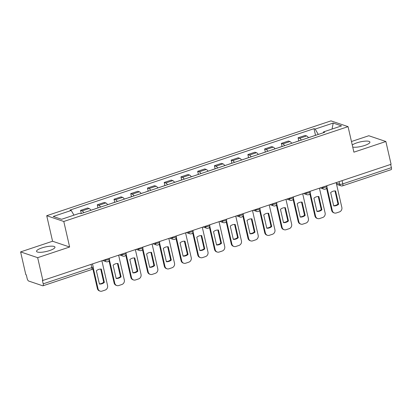 <?xml version="1.0" encoding="UTF-8"?>
<svg xmlns="http://www.w3.org/2000/svg" width="412" height="412" viewBox="0 0 412 412"><rect width="100%" height="100%" fill="white"/><g stroke="black" fill="none" stroke-linecap="round" stroke-linejoin="round"><path stroke-width="0.62" d="M49.641 250.553A9.445 2.307 -12.9 0 0 54.971 247.133A9.445 2.307 -12.9 0 0 41.88 247.931A9.445 2.307 -12.9 0 0 36.55 251.351A9.445 2.307 -12.9 0 0 49.641 250.553M352.734 147.074A9.445 2.307 -12.9 0 0 364.589 145.482A9.445 2.307 -12.9 0 0 369.914 142.063A9.445 2.307 -12.9 0 0 356.823 142.861A9.445 2.307 -12.9 0 0 352.265 145.029M20.6 251.902L37.667 257.675L42.884 280.454L391.086 164.29L385.869 141.507L353.903 152.172L348.052 126.644L330.985 120.876L46.721 215.708L52.566 241.236L20.6 251.902L25.817 274.686L26.317 274.856L27.13 278.404A2.421 0.87 -108.4 0 0 28.649 281.03L42.73 285.789A2.421 0.87 -108.4 0 0 42.972 285.799A2.421 0.87 -108.4 0 0 43.198 283.837L91.794 267.625A2.421 0.592 -12.9 0 0 93.158 266.749L92.509 263.901M385.869 141.507L368.802 135.739L351.462 141.522M37.667 257.675L69.633 247.009L63.788 221.476L348.052 126.644M42.884 280.454L42.39 280.289L43.198 283.837M390.658 164.434L391.4 167.674A2.421 0.87 71.6 0 1 391.173 169.636L342.578 185.843A2.421 0.87 -108.4 0 0 342.805 183.886L391.4 167.674M308.449 137.716A5.572 1.998 -108.4 0 0 306.677 135.96L305.163 135.45L298.082 137.809L299.601 138.324A5.572 1.998 71.6 0 1 301.368 140.08M298.788 140.894L298.082 137.809M291.717 143.299A5.572 1.998 -108.4 0 0 289.945 141.543L288.426 141.033L281.35 143.391L282.864 143.906A5.572 1.998 71.6 0 1 284.635 145.663M282.055 146.476L281.35 143.391M274.979 148.881A5.572 1.998 -108.4 0 0 273.213 147.125L271.693 146.615L264.612 148.974L266.131 149.489A5.572 1.998 71.6 0 1 267.903 151.245M265.318 152.059L264.612 148.974M258.247 154.464A5.572 1.998 -108.4 0 0 256.475 152.708L254.961 152.198L247.88 154.557L249.399 155.072A5.572 1.998 71.6 0 1 251.166 156.828M248.585 157.642L247.88 154.557M241.514 160.047A5.572 1.998 -108.4 0 0 239.743 158.29L238.224 157.781L231.147 160.139L232.662 160.654A5.572 1.998 71.6 0 1 234.433 162.41M231.853 163.224L231.147 160.139M224.777 165.629A5.572 1.998 -108.4 0 0 223.01 163.873L221.491 163.363L214.41 165.722L215.929 166.237A5.572 1.998 71.6 0 1 217.701 167.993M215.115 168.807L214.41 165.722M208.045 171.212A5.572 1.998 -108.4 0 0 206.273 169.456L204.759 168.946L197.678 171.304L199.197 171.819A5.572 1.998 71.6 0 1 200.963 173.576M198.383 174.389L197.678 171.304M191.312 176.794A5.572 1.998 -108.4 0 0 189.541 175.038L188.021 174.528L180.945 176.887L182.459 177.402A5.572 1.998 71.6 0 1 184.231 179.158M181.651 179.972L180.945 176.887M174.575 182.377A5.572 1.998 -108.4 0 0 172.808 180.621L171.289 180.111L164.208 182.47L165.727 182.985A5.572 1.998 71.6 0 1 167.499 184.741M164.913 185.555L164.208 182.47M157.842 187.96A5.572 1.998 -108.4 0 0 156.071 186.203L154.557 185.694L147.475 188.052L148.995 188.567A5.572 1.998 71.6 0 1 150.761 190.323M148.181 191.137L147.475 188.052M141.11 193.542A5.572 1.998 -108.4 0 0 139.338 191.786L137.819 191.276L130.738 193.635L132.257 194.15A5.572 1.998 71.6 0 1 134.029 195.906M131.449 196.72L130.738 193.635M124.373 199.125A5.572 1.998 -108.4 0 0 122.606 197.369L121.087 196.859L114.006 199.217L115.525 199.732A5.572 1.998 71.6 0 1 117.296 201.489M114.711 202.302L114.006 199.217M107.64 204.707A5.572 1.998 -108.4 0 0 105.869 202.951L104.354 202.441L97.273 204.8L98.787 205.315A5.572 1.998 71.6 0 1 100.559 207.071M97.979 207.885L97.273 204.8M90.908 210.29A5.572 1.998 -108.4 0 0 89.136 208.539L87.617 208.024L80.536 210.388L82.055 210.898A5.572 1.998 71.6 0 1 83.827 212.654M81.246 213.468L80.536 210.388M318.275 134.436L315.175 129.074L333.195 123.059L341.553 125.887L323.533 131.902L323.327 132.752M315.175 129.074L314.006 128.678L70.071 210.058L71.24 210.455L53.22 216.465L61.579 219.292L79.598 213.277L80.767 213.673L324.702 132.293L323.533 131.902M46.721 215.708L63.788 221.476M52.566 241.236L69.633 247.009M315.525 135.311L314.006 128.678M71.24 210.455L73.964 215.157M333.195 123.059L332.072 129.049M308.423 137.68L310.633 136.944A3.059 1.097 71.6 0 1 310.823 136.923M326.948 187.213L332.304 210.599A3.636 3.275 108.7 0 0 334.359 212.968A3.636 3.275 108.7 0 0 336.305 212.963L339.416 211.923A3.636 3.275 -71.3 0 0 341.847 207.416L336.166 182.614M333.705 205.887A7.509 6.767 108.7 0 0 338.638 204.244L335.595 190.947A7.509 6.767 -71.3 0 0 330.661 192.589L333.705 205.887M312.538 136.351A3.059 1.097 -108.4 0 0 312.348 136.372A3.059 1.097 -108.4 0 0 312.188 136.47M312.348 136.372L316.262 135.064A3.059 1.097 71.6 0 1 316.452 135.048M326.572 188.181L331.655 210.383A3.636 3.275 108.7 0 0 333.71 212.752L334.359 212.968M333.658 205.691A7.509 6.767 108.7 0 0 337.994 204.022L334.992 190.926M337.994 204.022L338.638 204.244M291.691 143.263L293.9 142.526A3.059 1.097 71.6 0 1 294.086 142.506M310.21 192.801L315.566 216.182A3.636 3.275 108.7 0 0 317.621 218.551A3.636 3.275 108.7 0 0 319.573 218.545L322.684 217.505A3.636 3.275 -71.3 0 0 325.114 212.999L319.434 188.196M316.972 211.469A7.509 6.767 108.7 0 0 321.906 209.826L318.862 196.529A7.509 6.767 -71.3 0 0 313.923 198.172L316.972 211.469M295.806 141.934A3.059 1.097 -108.4 0 0 295.615 141.955A3.059 1.097 -108.4 0 0 295.456 142.052M295.615 141.955L299.529 140.647A3.059 1.097 71.6 0 1 299.72 140.631M309.834 193.764L314.923 215.965A3.636 3.275 108.7 0 0 316.977 218.334L317.621 218.551M316.926 211.274A7.509 6.767 108.7 0 0 321.257 209.605L318.26 196.509M321.257 209.605L321.906 209.826M274.959 148.845L277.163 148.109A3.059 1.097 71.6 0 1 277.353 148.088M293.478 198.383L298.834 221.764A3.636 3.275 108.7 0 0 300.889 224.133A3.636 3.275 108.7 0 0 302.841 224.128L305.951 223.088A3.636 3.275 -71.3 0 0 308.382 218.581L302.702 193.779M300.235 217.057A7.509 6.767 108.7 0 0 305.174 215.409L302.125 202.112A7.509 6.767 -71.3 0 0 297.191 203.755L300.235 217.057M279.068 147.517A3.059 1.097 -108.4 0 0 278.883 147.537A3.059 1.097 -108.4 0 0 278.718 147.635M278.883 147.537L282.797 146.229A3.059 1.097 71.6 0 1 282.982 146.214M293.102 199.346L298.185 221.548A3.636 3.275 108.7 0 0 300.24 223.917L300.889 224.133M300.193 216.856A7.509 6.767 108.7 0 0 304.525 215.188L301.522 202.091M304.525 215.188L305.174 215.409M258.221 154.428L260.43 153.691A3.059 1.097 71.6 0 1 260.621 153.676M276.746 203.966L282.102 227.347A3.636 3.275 108.7 0 0 284.151 229.716A3.636 3.275 108.7 0 0 286.103 229.711L289.214 228.67A3.636 3.275 -71.3 0 0 291.644 224.164L285.964 199.362M283.502 222.64A7.509 6.767 108.7 0 0 288.436 220.992L285.392 207.694A7.509 6.767 -71.3 0 0 280.459 209.337L283.502 222.64M262.336 153.099A3.059 1.097 -108.4 0 0 262.145 153.12A3.059 1.097 -108.4 0 0 261.986 153.218M262.145 153.12L266.059 151.812A3.059 1.097 71.6 0 1 266.25 151.796M276.37 204.929L281.453 227.13A3.636 3.275 108.7 0 0 283.507 229.499L284.151 229.716M283.456 222.439A7.509 6.767 108.7 0 0 287.792 220.77L284.79 207.674M287.792 220.77L288.436 220.992M241.489 160.011L243.698 159.274A3.059 1.097 71.6 0 1 243.883 159.259M260.008 209.548L265.364 232.929A3.636 3.275 108.7 0 0 267.419 235.298A3.636 3.275 108.7 0 0 269.371 235.293L272.481 234.253A3.636 3.275 -71.3 0 0 274.912 229.747L269.232 204.944M266.77 228.222A7.509 6.767 108.7 0 0 271.704 226.574L268.66 213.277A7.509 6.767 -71.3 0 0 263.721 214.92L266.77 228.222M245.598 158.682A3.059 1.097 -108.4 0 0 245.413 158.702A3.059 1.097 -108.4 0 0 245.253 158.8M245.413 158.702L249.327 157.394A3.059 1.097 71.6 0 1 249.518 157.379M259.632 210.511L264.72 232.713A3.636 3.275 108.7 0 0 266.775 235.082L267.419 235.298M266.724 228.021A7.509 6.767 108.7 0 0 271.055 226.353L268.058 213.256M271.055 226.353L271.704 226.574M224.756 165.593L226.96 164.857A3.059 1.097 71.6 0 1 227.151 164.841M243.276 215.131L248.632 238.512A3.636 3.275 108.7 0 0 250.687 240.881A3.636 3.275 108.7 0 0 252.633 240.876L255.744 239.835A3.636 3.275 -71.3 0 0 258.18 235.329L252.499 210.527M250.032 233.805A7.509 6.767 108.7 0 0 254.971 232.157L251.923 218.86A7.509 6.767 -71.3 0 0 246.989 220.508L250.032 233.805M228.866 164.264A3.059 1.097 -108.4 0 0 228.675 164.285A3.059 1.097 -108.4 0 0 228.516 164.383M228.675 164.285L232.595 162.977A3.059 1.097 71.6 0 1 232.78 162.961M242.9 216.094L247.983 238.296A3.636 3.275 108.7 0 0 250.038 240.665L250.687 240.881M249.991 233.604A7.509 6.767 108.7 0 0 254.322 231.935L251.32 218.839M254.322 231.935L254.971 232.157M208.019 171.176L210.228 170.439A3.059 1.097 71.6 0 1 210.414 170.424M226.543 220.714L231.894 244.095A3.636 3.275 108.7 0 0 233.949 246.464A3.636 3.275 108.7 0 0 235.901 246.458L239.012 245.418A3.636 3.275 -71.3 0 0 241.442 240.912L235.762 216.109M233.3 239.387A7.509 6.767 108.7 0 0 238.234 237.739L235.19 224.442A7.509 6.767 -71.3 0 0 230.257 226.09L233.3 239.387M212.134 169.847A3.059 1.097 -108.4 0 0 211.943 169.868A3.059 1.097 -108.4 0 0 211.783 169.965M211.943 169.868L215.857 168.56A3.059 1.097 71.6 0 1 216.048 168.544M226.167 221.677L231.25 243.878A3.636 3.275 108.7 0 0 233.305 246.247L233.949 246.464M233.254 239.187A7.509 6.767 108.7 0 0 237.59 237.523L234.588 224.422M237.59 237.523L238.234 237.739M191.286 176.758L193.491 176.022A3.059 1.097 71.6 0 1 193.681 176.006M209.806 226.296L215.162 249.677A3.636 3.275 108.7 0 0 217.217 252.046A3.636 3.275 108.7 0 0 219.169 252.041L222.279 251.001A3.636 3.275 -71.3 0 0 224.71 246.494L219.03 221.692M216.568 244.97A7.509 6.767 108.7 0 0 221.502 243.322L218.453 230.025A7.509 6.767 -71.3 0 0 213.519 231.673L216.568 244.97M195.396 175.43A3.059 1.097 -108.4 0 0 195.211 175.45A3.059 1.097 -108.4 0 0 195.046 175.548M195.211 175.45L199.125 174.142A3.059 1.097 71.6 0 1 199.315 174.127M209.43 227.259L214.518 249.461A3.636 3.275 108.7 0 0 216.568 251.83L217.217 252.046M216.521 244.769A7.509 6.767 108.7 0 0 220.853 243.106L217.855 230.004M220.853 243.106L221.502 243.322M174.554 182.341L176.758 181.604A3.059 1.097 71.6 0 1 176.949 181.589M193.073 231.879L198.43 255.26A3.636 3.275 108.7 0 0 200.484 257.629A3.636 3.275 108.7 0 0 202.431 257.624L205.542 256.583A3.636 3.275 -71.3 0 0 207.978 252.077L202.297 227.275M199.83 250.553A7.509 6.767 108.7 0 0 204.764 248.905L201.72 235.607A7.509 6.767 -71.3 0 0 196.787 237.255L199.83 250.553M178.664 181.012A3.059 1.097 -108.4 0 0 178.473 181.033A3.059 1.097 -108.4 0 0 178.314 181.131M178.473 181.033L182.392 179.725A3.059 1.097 71.6 0 1 182.578 179.709M192.698 232.842L197.781 255.043A3.636 3.275 108.7 0 0 199.835 257.412L200.484 257.629M199.789 250.352A7.509 6.767 108.7 0 0 204.12 248.688L201.118 235.587M204.12 248.688L204.764 248.905M157.817 187.923L160.026 187.187A3.059 1.097 71.6 0 1 160.211 187.172M176.336 237.461L181.692 260.842A3.636 3.275 108.7 0 0 183.747 263.211A3.636 3.275 108.7 0 0 185.699 263.206L188.809 262.166A3.636 3.275 -71.3 0 0 191.24 257.66L185.56 232.857M183.098 256.135A7.509 6.767 108.7 0 0 188.032 254.487L184.988 241.19A7.509 6.767 -71.3 0 0 180.054 242.838L183.098 256.135M161.931 186.595A3.059 1.097 -108.4 0 0 161.741 186.615A3.059 1.097 -108.4 0 0 161.581 186.713M161.741 186.615L165.655 185.307A3.059 1.097 71.6 0 1 165.845 185.292M175.965 238.424L181.048 260.626A3.636 3.275 108.7 0 0 183.103 262.995L183.747 263.211M183.052 255.934A7.509 6.767 108.7 0 0 187.388 254.271L184.385 241.169M187.388 254.271L188.032 254.487M141.084 193.506L143.288 192.77A3.059 1.097 71.6 0 1 143.479 192.754M159.604 243.044L164.96 266.425A3.636 3.275 108.7 0 0 167.014 268.794A3.636 3.275 108.7 0 0 168.966 268.789L172.077 267.748A3.636 3.275 -71.3 0 0 174.508 263.242L168.827 238.44M166.366 261.718A7.509 6.767 108.7 0 0 171.299 260.07L168.25 246.773A7.509 6.767 -71.3 0 0 163.317 248.421L166.366 261.718M145.194 192.183A3.059 1.097 -108.4 0 0 145.009 192.198A3.059 1.097 -108.4 0 0 144.844 192.296M145.009 192.198L148.923 190.89A3.059 1.097 71.6 0 1 149.113 190.874M159.228 244.007L164.311 266.209A3.636 3.275 108.7 0 0 166.366 268.578L167.014 268.794M166.319 261.517A7.509 6.767 108.7 0 0 170.65 259.854L167.653 246.752M170.65 259.854L171.299 260.07M124.352 199.089L126.556 198.352A3.059 1.097 71.6 0 1 126.747 198.337M142.871 248.627L148.227 272.008A3.636 3.275 108.7 0 0 150.282 274.377A3.636 3.275 108.7 0 0 152.229 274.371L155.339 273.331A3.636 3.275 -71.3 0 0 157.775 268.825L152.095 244.022M149.628 267.3A7.509 6.767 108.7 0 0 154.562 265.652L151.518 252.355A7.509 6.767 -71.3 0 0 146.584 254.003L149.628 267.3M128.462 197.765A3.059 1.097 -108.4 0 0 128.271 197.781A3.059 1.097 -108.4 0 0 128.111 197.878M128.271 197.781L132.19 196.472A3.059 1.097 71.6 0 1 132.376 196.457M142.495 249.59L147.578 271.791A3.636 3.275 108.7 0 0 149.633 274.16L150.282 274.377M149.587 267.1A7.509 6.767 108.7 0 0 153.918 265.436L150.916 252.335M153.918 265.436L154.562 265.652M107.614 204.671L109.824 203.935A3.059 1.097 71.6 0 1 110.009 203.919M126.134 254.209L131.49 277.59A3.636 3.275 108.7 0 0 133.545 279.959A3.636 3.275 108.7 0 0 135.497 279.954L138.607 278.914A3.636 3.275 -71.3 0 0 141.038 274.407L135.357 249.605M132.896 272.883A7.509 6.767 108.7 0 0 137.829 271.235L134.786 257.938A7.509 6.767 -71.3 0 0 129.852 259.586L132.896 272.883M111.729 203.348A3.059 1.097 -108.4 0 0 111.539 203.363A3.059 1.097 -108.4 0 0 111.379 203.461M111.539 203.363L115.453 202.055A3.059 1.097 71.6 0 1 115.643 202.04M125.758 255.172L130.846 277.374A3.636 3.275 108.7 0 0 132.901 279.743L133.545 279.959M132.849 272.687A7.509 6.767 108.7 0 0 137.181 271.019L134.183 257.917M137.181 271.019L137.829 271.235M90.882 210.254L93.086 209.517A3.059 1.097 71.6 0 1 93.277 209.502M109.401 259.792L114.757 283.173A3.636 3.275 108.7 0 0 116.812 285.542A3.636 3.275 108.7 0 0 118.764 285.537L121.875 284.496A3.636 3.275 -71.3 0 0 124.306 279.99L118.625 255.188M116.163 278.466A7.509 6.767 108.7 0 0 121.097 276.818L118.048 263.52A7.509 6.767 -71.3 0 0 113.115 265.168L116.163 278.466M94.992 208.93A3.059 1.097 -108.4 0 0 94.806 208.946A3.059 1.097 -108.4 0 0 94.642 209.044M94.806 208.946L98.72 207.638A3.059 1.097 71.6 0 1 98.911 207.622M109.025 260.755L114.109 282.956A3.636 3.275 108.7 0 0 116.163 285.325L116.812 285.542M116.117 278.27A7.509 6.767 108.7 0 0 120.448 276.601L117.446 263.5M120.448 276.601L121.097 276.818M93.194 267.661L98.025 288.755A3.636 3.275 108.7 0 0 100.08 291.124A3.636 3.275 108.7 0 0 102.027 291.119L105.137 290.079A3.636 3.275 -71.3 0 0 107.568 285.573L101.888 260.77M99.426 284.048A7.509 6.767 108.7 0 0 104.36 282.4L101.316 269.103A7.509 6.767 -71.3 0 0 96.382 270.751L99.426 284.048M80.7 213.653L81.988 213.22A3.059 1.097 71.6 0 1 82.173 213.205M92.818 268.629L97.376 288.539A3.636 3.275 108.7 0 0 99.431 290.908L100.08 291.124M99.38 283.853A7.509 6.767 108.7 0 0 103.716 282.184L100.713 269.082M103.716 282.184L104.36 282.4M104.339 259.951L104.864 260.132A2.421 0.592 -12.9 0 0 108.006 259.751A2.421 0.592 -12.9 0 0 109.371 258.875L109.242 258.319M121.071 254.369L121.597 254.549A2.421 0.592 -12.9 0 0 124.738 254.168A2.421 0.592 -12.9 0 0 126.103 253.292L125.974 252.736M137.804 248.786L138.329 248.966A2.421 0.592 -12.9 0 0 141.47 248.585A2.421 0.592 -12.9 0 0 142.84 247.71L142.712 247.154M154.541 243.204L155.067 243.384A2.421 0.592 -12.9 0 0 158.208 243.003A2.421 0.592 -12.9 0 0 159.573 242.127L159.444 241.571M171.274 237.621L171.799 237.801A2.421 0.592 -12.9 0 0 174.94 237.42A2.421 0.592 -12.9 0 0 176.305 236.545L176.176 235.988M188.011 232.038L188.536 232.219A2.421 0.592 -12.9 0 0 191.673 231.838A2.421 0.592 -12.9 0 0 193.043 230.962L192.914 230.406M204.743 226.456L205.269 226.636A2.421 0.592 -12.9 0 0 208.41 226.255A2.421 0.592 -12.9 0 0 209.775 225.379L209.646 224.823M221.476 220.873L222.001 221.053A2.421 0.592 -12.9 0 0 225.143 220.672A2.421 0.592 -12.9 0 0 226.507 219.797L226.384 219.241M238.213 215.291L238.739 215.471A2.421 0.592 -12.9 0 0 241.875 215.09A2.421 0.592 -12.9 0 0 243.245 214.214L243.116 213.658M254.946 209.708L255.471 209.888A2.421 0.592 -12.9 0 0 258.612 209.507A2.421 0.592 -12.9 0 0 259.977 208.632L259.848 208.075M271.678 204.125L272.203 204.306A2.421 0.592 -12.9 0 0 275.345 203.925A2.421 0.592 -12.9 0 0 276.709 203.049L276.586 202.493M288.415 198.543L288.941 198.723A2.421 0.592 -12.9 0 0 292.077 198.342A2.421 0.592 -12.9 0 0 293.447 197.466L293.318 196.905M305.148 192.96L305.673 193.14A2.421 0.592 -12.9 0 0 308.815 192.759A2.421 0.592 -12.9 0 0 310.179 191.884L310.051 191.322M321.88 187.378L322.405 187.558A2.421 0.592 -12.9 0 0 325.547 187.177A2.421 0.592 -12.9 0 0 326.912 186.301L326.788 185.74M336.285 183.119L339.668 184.262A2.421 0.592 -12.9 0 0 342.805 183.886L342.063 180.647M339.066 181.646L339.668 184.262A2.421 2.184 -71.3 0 0 341.038 185.843A2.421 2.421 0 0 0 342.578 185.843M104.787 259.802L104.864 260.132A2.421 2.184 108.7 0 0 106.234 261.713A2.421 2.421 0 0 0 109.371 258.875M121.525 254.219L121.597 254.549A2.421 2.184 108.7 0 0 122.967 256.13A2.421 2.421 0 0 0 126.103 253.292M138.257 248.637L138.329 248.966A2.421 2.184 108.7 0 0 139.699 250.548A2.421 2.421 0 0 0 142.84 247.71M154.989 243.054L155.067 243.384A2.421 2.184 108.7 0 0 156.436 244.965A2.421 2.421 0 0 0 159.573 242.127M171.727 237.472L171.799 237.801A2.421 2.184 108.7 0 0 173.169 239.377A2.421 2.421 0 0 0 176.305 236.545M188.459 231.889L188.536 232.219A2.421 2.184 108.7 0 0 189.901 233.795A2.421 2.421 0 0 0 193.043 230.962M205.191 226.306L205.269 226.636A2.421 2.184 108.7 0 0 206.639 228.212A2.421 2.421 0 0 0 209.775 225.379M221.929 220.724L222.001 221.053A2.421 2.184 108.7 0 0 223.371 222.629A2.421 2.421 0 0 0 226.507 219.797M238.661 215.141L238.739 215.471A2.421 2.184 108.7 0 0 240.108 217.047A2.421 2.421 0 0 0 243.245 214.214M255.394 209.559L255.471 209.888A2.421 2.184 108.7 0 0 256.841 211.464A2.421 2.421 0 0 0 259.977 208.632M272.131 203.976L272.203 204.306A2.421 2.184 108.7 0 0 273.573 205.882A2.421 2.421 0 0 0 276.709 203.049M288.863 198.393L288.941 198.723A2.421 2.184 108.7 0 0 290.311 200.299A2.421 2.421 0 0 0 293.447 197.466M305.596 192.811L305.673 193.14A2.421 2.184 108.7 0 0 307.043 194.716A2.421 2.421 0 0 0 310.179 191.884M322.333 187.228L322.405 187.558A2.421 2.184 108.7 0 0 323.775 189.134A2.421 2.421 0 0 0 326.912 186.301M98.787 205.315L105.869 202.951M115.525 199.732L122.606 197.369M132.257 194.15L139.338 191.786M148.995 188.567L156.071 186.203M165.727 182.985L172.808 180.621M182.459 177.402L189.541 175.038M199.197 171.819L206.273 169.456M215.929 166.237L223.01 163.873M232.662 160.654L239.743 158.29M249.399 155.072L256.475 152.708M266.131 149.489L273.213 147.125M282.864 143.906L289.945 141.543M299.601 138.324L306.677 135.96M82.055 210.898L89.136 208.539M91.052 264.386L91.794 267.625A2.421 0.87 -108.4 0 1 91.567 269.587A2.421 2.421 0 0 0 93.158 266.749M331.655 210.383L332.304 210.599M314.923 215.965L315.566 216.182M298.185 221.548L298.834 221.764M281.453 227.13L282.102 227.347M264.72 232.713L265.364 232.929M247.983 238.296L248.632 238.512M231.25 243.878L231.894 244.095M214.518 249.461L215.162 249.677M197.781 255.043L198.43 255.26M181.048 260.626L181.692 260.842M164.311 266.209L164.96 266.425M147.578 271.791L148.227 272.008M130.846 277.374L131.49 277.59M114.109 282.956L114.757 283.173M97.376 288.539L98.025 288.755M320.222 187.934L323.775 189.134M303.484 193.516L307.043 194.716M286.752 199.099L290.311 200.299M270.02 204.682L273.573 205.882M253.282 210.264L256.841 211.464M236.55 215.847L240.108 217.047M219.817 221.429L223.371 222.629M203.08 227.012L206.639 228.212M186.348 232.595L189.901 233.795M169.615 238.177L173.169 239.377M152.878 243.76L156.436 244.965M136.145 249.342L139.699 250.548M119.408 254.925L122.967 256.13M102.676 260.508L106.234 261.713M91.567 269.587L42.972 285.799M341.038 185.843L336.563 184.329"/></g></svg>
